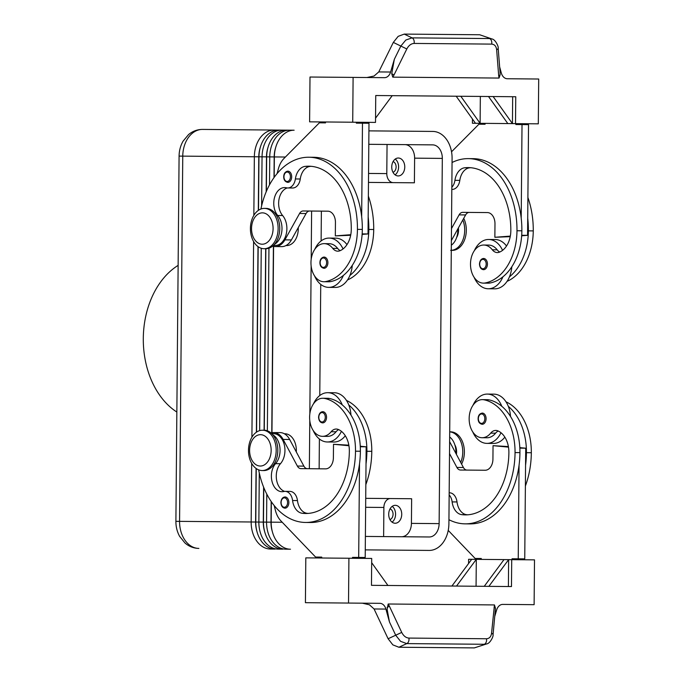 <?xml version="1.0" encoding="UTF-8"?>
<svg xmlns="http://www.w3.org/2000/svg" width="682" height="682" viewBox="0 0 682 682"><rect width="100%" height="100%" fill="white"/><g stroke="black" fill="none" stroke-linecap="round" stroke-linejoin="round"><path stroke-width="1.02" d="M285.835 172.009A5.601 3.845 90.5 0 1 287.889 171.165A5.601 3.845 90.5 0 1 291.691 176.8A5.601 3.845 90.5 0 1 287.795 182.375C285.119 181.847 283.755 179.971 283.712 176.732C283.814 173.501 285.204 171.651 287.889 171.165M343.037 248.947A24.646 16.939 -89.5 0 0 329.142 238.078L335.655 238.137A24.646 16.939 -89.5 0 1 346.968 244.616M352.27 265.4A24.646 16.939 90.5 0 1 349.9 275.468A24.646 16.939 -89.5 0 1 335.229 287.429L328.715 287.378A24.646 16.939 -89.5 0 0 343.396 275.409A53 36.419 90.5 0 1 330.625 281.598A19.045 13.086 90.5 0 1 328.758 281.777L323.882 281.734A19.045 13.086 90.5 0 1 310.983 263.925A19.045 13.086 90.5 0 1 322.347 243.815A19.045 13.086 90.5 0 1 324.214 243.645A19.045 13.086 90.5 0 1 332.756 248.384A11.202 7.698 -89.5 0 0 337.786 251.181A11.202 7.698 -89.5 0 0 339.875 250.78A22.404 15.396 -89.5 0 0 351.281 229.314A62.744 43.111 -89.5 0 0 308.724 166.195A62.744 43.111 -89.5 0 0 305.195 166.374A15.686 10.776 -89.5 0 0 295.383 178.957A11.202 7.698 90.5 0 1 287.744 187.968A11.202 7.698 90.5 0 1 286.466 187.806A15.686 10.776 -89.5 0 0 284.667 187.567A15.686 10.776 -89.5 0 0 274.403 198.01A15.686 10.776 -89.5 0 0 277.736 215.495A16.803 11.543 90.5 0 1 281.845 231.232A16.803 11.543 90.5 0 1 274.471 244.318M324.214 243.645L329.091 243.687A19.045 13.086 90.5 0 1 337.641 248.427A11.202 7.698 -89.5 0 0 340.233 250.626M285.988 245.546L286.585 245.554A16.803 11.543 -89.5 0 0 298.256 227.592M322.748 411.689A5.601 3.845 90.5 0 1 326.542 417.324A5.601 3.845 90.5 0 1 322.646 422.891C320.216 422.635 318.861 420.76 318.562 417.256C318.92 413.752 320.31 411.902 322.748 411.689M506.513 246.014A24.646 16.939 -89.5 0 0 495.2 239.527L488.687 239.476A24.646 16.939 -89.5 0 0 474.314 250.729M474.084 277.267A24.646 16.939 -89.5 0 0 488.261 288.767L494.765 288.827A24.646 16.939 -89.5 0 0 509.445 276.858A24.646 16.939 90.5 0 0 511.815 266.79M457.801 228.99A16.803 11.543 90.5 0 1 451.331 245.205M451.842 187.26A11.202 7.698 -89.5 0 0 454.928 180.346A15.686 10.776 90.5 0 1 464.74 167.772A62.744 43.111 90.5 0 1 468.261 167.593A62.744 43.111 90.5 0 1 510.827 230.704A22.404 15.396 90.5 0 1 499.42 252.17A11.202 7.698 90.5 0 1 497.323 252.57A11.202 7.698 90.5 0 1 492.302 249.782A19.045 13.086 -89.5 0 0 483.751 245.034A19.045 13.086 -89.5 0 0 481.893 245.213A19.045 13.086 -89.5 0 0 470.52 265.324A19.045 13.086 -89.5 0 0 483.419 283.124A19.045 13.086 -89.5 0 0 485.286 282.945A53 36.419 -89.5 0 0 516.982 230.755A71.704 49.266 -89.5 0 0 468.346 158.625A71.704 49.266 -89.5 0 0 452.055 162.504M483.751 245.034L488.636 245.077A19.045 13.086 90.5 0 1 497.187 249.825A11.202 7.698 -89.5 0 0 499.778 252.016M456.616 237.524A11.202 7.698 -89.5 0 0 458.534 230.243A11.202 7.698 -89.5 0 0 458.389 227.933M486.087 418.714A5.601 3.845 90.5 0 1 482.191 424.281C479.514 423.761 478.15 421.877 478.108 418.646C478.21 415.415 479.599 413.556 482.285 413.079A5.601 3.845 90.5 0 1 486.087 418.714M368.928 130.867L432.789 131.43A26.888 19.539 -89.5 0 1 446.531 139.426A26.888 19.539 -89.5 0 1 452.089 158.488L448.901 523.708A26.888 19.539 -89.5 0 1 443.01 542.676A26.888 19.539 -89.5 0 1 429.131 550.425L365.271 549.871M274.181 177.363L274.36 156.937A26.888 19.539 -89.5 0 1 280.251 137.969A26.888 19.539 -89.5 0 1 294.13 130.219L289.518 130.177A26.888 19.539 90.5 0 0 275.63 137.935A26.888 19.539 90.5 0 0 269.748 156.894L269.501 184.89M271.172 501.466L270.993 522.156A23.751 17.255 90.5 0 0 272.374 531.755M266.798 494.126L266.56 522.122A26.888 19.539 90.5 0 0 272.109 541.184A26.888 19.539 90.5 0 0 285.86 549.181L290.481 549.215A26.888 19.539 -89.5 0 1 276.73 541.218A26.888 19.539 -89.5 0 1 271.172 522.156L271.351 501.73M259.288 472.958L258.862 522.054A26.888 19.539 90.5 0 0 264.411 541.116A26.888 19.539 90.5 0 0 278.162 549.112L282.783 549.155A26.888 19.539 -89.5 0 1 269.032 541.158A26.888 19.539 -89.5 0 1 263.474 522.097L263.781 487.545M251.675 463.368L251.164 521.986A26.888 19.539 90.5 0 0 256.713 541.048A26.888 19.539 90.5 0 0 270.464 549.044L275.085 549.087A26.888 19.539 -89.5 0 1 261.334 541.09A26.888 19.539 -89.5 0 1 255.784 522.028L256.244 468.551M258.504 210.269L258.964 156.8A26.888 19.539 -89.5 0 1 264.855 137.841A26.888 19.539 -89.5 0 1 278.742 130.083L281.819 130.109A26.888 19.539 90.5 0 0 267.932 137.866A26.888 19.539 90.5 0 0 262.05 156.826L261.615 205.921M289.935 130.808L289.518 130.177L202.528 129.418L274.121 130.04A26.888 19.539 90.5 0 0 260.234 137.798A26.888 19.539 90.5 0 0 254.352 156.758L253.84 215.376M263.602 487.101L263.295 522.088A23.751 17.255 90.5 0 0 264.676 531.687M266.364 191.412L266.662 156.869A26.888 19.539 -89.5 0 1 272.553 137.9A26.888 19.539 -89.5 0 1 286.431 130.151L289.518 130.177M256.065 468.423L255.597 522.02A23.751 17.255 90.5 0 0 256.978 531.619M449.702 431.842L450.708 431.851A20.17 13.853 90.5 0 1 464.382 452.14A20.17 13.853 90.5 0 1 461.586 464.075M449.702 431.868A20.17 13.853 90.5 0 1 462.754 452.123A20.17 13.853 90.5 0 1 460.708 462.439M450.657 250.345L452.285 250.362A20.17 13.853 -89.5 0 0 466.317 230.311A20.17 13.853 -89.5 0 0 463.726 218.334M451.288 250.328A20.17 13.853 -89.5 0 0 464.689 230.303A20.17 13.853 -89.5 0 0 462.831 219.954M276.184 450.495A20.17 13.853 90.5 0 1 262.152 470.546A20.17 13.853 90.5 0 1 248.478 450.256A20.17 13.853 90.5 0 1 262.51 430.214A20.17 13.853 90.5 0 1 276.184 450.495M271.155 450.452A15.686 10.776 90.5 0 1 260.243 466.045A15.686 10.776 90.5 0 1 249.603 450.265A15.686 10.776 90.5 0 1 260.515 434.673A15.686 10.776 90.5 0 1 271.155 450.452M262.51 430.214L264.139 430.223A20.17 13.853 90.5 0 1 277.813 450.512A20.17 13.853 90.5 0 1 263.781 470.554L262.152 470.546M250.413 228.427A20.17 13.853 -89.5 0 0 264.096 248.717A20.17 13.853 -89.5 0 0 278.12 228.675A20.17 13.853 -89.5 0 0 264.445 208.385A20.17 13.853 -89.5 0 0 250.413 228.427M251.539 228.444A15.686 10.776 -89.5 0 0 262.178 244.216A15.686 10.776 -89.5 0 0 273.09 228.632A15.686 10.776 -89.5 0 0 262.451 212.852A15.686 10.776 -89.5 0 0 251.539 228.444M264.096 248.717L265.716 248.734A20.17 13.853 -89.5 0 0 279.748 228.683A20.17 13.853 -89.5 0 0 266.074 208.402L264.445 208.385M365.637 507.297L383.881 507.459A8.96 6.513 -89.5 0 1 385.842 501.134A8.96 6.513 -89.5 0 1 390.471 498.551L365.714 498.337M368.476 182.401L393.233 182.623A8.96 6.513 -89.5 0 1 388.646 179.954A8.96 6.513 -89.5 0 1 386.796 173.603L368.553 173.441M389.951 519.59A5.507 4.007 90.5 0 0 393.062 514.262A5.507 4.007 90.5 0 0 390.044 508.874M392.073 522.148A8.96 6.513 90.5 0 0 395.577 514.279A8.96 6.513 90.5 0 0 392.21 506.351M395.296 505.319A8.96 6.513 -89.5 0 1 401.732 514.339A8.96 6.513 -89.5 0 1 395.142 523.239A8.96 6.513 -89.5 0 1 388.706 514.219A8.96 6.513 -89.5 0 1 395.296 505.319M392.985 172.29A5.507 4.007 90.5 0 0 396.097 166.962A5.507 4.007 90.5 0 0 393.079 161.574M395.1 174.848A8.96 6.513 90.5 0 0 398.603 166.979A8.96 6.513 90.5 0 0 395.245 159.051M398.331 158.019A8.96 6.513 -89.5 0 1 404.767 167.039A8.96 6.513 -89.5 0 1 398.177 175.939A8.96 6.513 -89.5 0 1 391.741 166.92A8.96 6.513 -89.5 0 1 398.331 158.019M454.809 444.766A11.202 7.698 90.5 0 1 456.599 452.072A11.202 7.698 90.5 0 1 456.411 454.382M449.157 494.936A11.202 7.698 90.5 0 1 452.123 501.901A15.686 10.776 -89.5 0 0 461.714 514.646A62.744 43.111 -89.5 0 0 465.235 514.893A62.744 43.111 -89.5 0 0 508.891 452.524A22.404 15.396 -89.5 0 0 497.86 430.862A11.202 7.698 -89.5 0 0 495.771 430.427A11.202 7.698 -89.5 0 0 490.699 433.13A19.045 13.086 90.5 0 1 482.072 437.725A19.045 13.086 90.5 0 1 480.213 437.52A19.045 13.086 90.5 0 1 469.199 417.214A19.045 13.086 90.5 0 1 482.404 399.635A19.045 13.086 90.5 0 1 484.263 399.848A53 36.419 90.5 0 1 515.046 452.584A71.704 49.266 90.5 0 1 465.158 523.853A71.704 49.266 90.5 0 1 448.935 519.693M472.967 405.33A24.646 16.939 90.5 0 1 487.34 394.077A24.646 16.939 90.5 0 1 501.807 406.302A53 36.419 -89.5 0 0 489.147 399.891A19.045 13.086 -89.5 0 0 487.289 399.678L482.404 399.635M504.842 437.145A24.646 16.939 90.5 0 1 493.418 443.428L486.905 443.377A24.646 16.939 90.5 0 1 472.737 431.868M487.34 394.077L493.853 394.136A24.646 16.939 90.5 0 1 508.32 406.353A24.646 16.939 90.5 0 1 510.503 416.463M500.989 432.746A24.646 16.939 90.5 0 1 486.905 443.377M487.434 264.113A5.601 3.845 90.5 0 1 483.538 269.68C481.108 269.424 479.753 267.549 479.463 264.045C479.813 260.541 481.202 258.691 483.64 258.478A5.601 3.845 90.5 0 1 487.434 264.113M258.657 469.855A71.704 49.266 -89.5 0 0 305.613 522.463A71.704 49.266 -89.5 0 0 355.501 451.186A53 36.419 -89.5 0 0 324.717 398.459A19.045 13.086 -89.5 0 0 322.859 398.245A19.045 13.086 -89.5 0 0 309.654 415.824A19.045 13.086 -89.5 0 0 320.668 436.13A19.045 13.086 -89.5 0 0 322.526 436.335A19.045 13.086 -89.5 0 0 331.154 431.74A11.202 7.698 90.5 0 1 336.226 429.038A11.202 7.698 90.5 0 1 338.315 429.472A22.404 15.396 90.5 0 1 349.346 451.134A62.744 43.111 90.5 0 1 305.689 513.495A62.744 43.111 90.5 0 1 302.169 513.256A15.686 10.776 90.5 0 1 292.578 500.511A11.202 7.698 -89.5 0 0 285.102 491.364A11.202 7.698 -89.5 0 0 283.814 491.509A15.686 10.776 90.5 0 1 282.016 491.713A15.686 10.776 90.5 0 1 271.93 481.091A15.686 10.776 90.5 0 1 275.571 463.666A16.803 11.543 -89.5 0 0 279.952 448.006A16.803 11.543 -89.5 0 0 272.809 434.784M284.624 491.381A15.686 10.776 90.5 0 1 276.508 479.523A15.686 10.776 90.5 0 1 280.455 463.709A16.803 11.543 -89.5 0 0 284.36 445.048A16.803 11.543 -89.5 0 0 273.55 433.667L271.768 433.65M313.422 403.94A24.646 16.939 90.5 0 1 327.795 392.687A24.646 16.939 90.5 0 1 342.262 404.903A53 36.419 -89.5 0 0 329.602 398.501A19.045 13.086 -89.5 0 0 327.744 398.288L322.859 398.245M341.443 431.356A24.646 16.939 90.5 0 1 327.36 441.979L333.873 442.038A24.646 16.939 90.5 0 0 345.305 435.755M327.36 441.979A24.646 16.939 90.5 0 1 313.191 430.478M360.292 446.753L366.166 446.804L366.021 463.905A71.704 49.266 -89.5 0 0 366.899 451.288A53 36.419 -89.5 0 0 348.775 404.963A24.646 16.939 90.5 0 0 334.308 392.747L327.795 392.687M285.05 496.956A5.601 3.845 90.5 0 1 288.853 502.591A5.601 3.845 90.5 0 1 284.948 508.167C282.519 507.911 281.163 506.027 280.873 502.523C281.223 499.028 282.612 497.169 285.05 496.956M322.04 257.924A5.601 3.845 90.5 0 1 324.095 257.088A5.601 3.845 90.5 0 1 327.897 262.723A5.601 3.845 90.5 0 1 323.993 268.29C321.316 267.762 319.96 265.886 319.918 262.647C320.011 259.416 321.41 257.566 324.095 257.088M408.91 638.079A4.484 3.078 90.5 0 1 408.612 641.489A4.484 3.078 90.5 0 1 406.753 643.603L484.314 644.277A4.484 3.078 -89.5 0 0 486.181 642.163A4.484 3.078 -89.5 0 0 486.479 638.753L408.91 638.079C405.952 637.858 403.556 635.974 401.724 632.419L388.109 638.753L374.068 608.975L369.448 604.798L362.321 603.178M494.842 616.11L496.632 610.049A8.96 6.513 -89.5 0 1 499.062 605.931A8.96 6.513 -89.5 0 1 502.745 604.405L534.117 604.678L534.509 559.862L511.713 559.666L511.474 586.554L371.468 585.327L371.707 558.439L348.911 558.243L348.519 603.058L379.891 603.331A8.96 6.513 -89.5 0 1 383.548 604.925A8.96 6.513 -89.5 0 1 385.91 609.077L389.439 621.916L387.129 609.358L388.177 604.005L494.45 604.934L491.56 633.203C491.057 636.732 489.361 638.582 486.479 638.753M366.907 77.518L374.068 76.026L378.757 71.925L393.318 42.403L406.813 48.968C408.706 45.455 411.135 43.605 414.102 43.435L491.662 44.108A4.484 3.078 -89.5 0 0 491.432 40.698A4.484 3.078 -89.5 0 0 489.599 38.55L412.039 37.877A4.484 3.078 90.5 0 1 413.863 40.025A4.484 3.078 90.5 0 1 414.102 43.435M491.995 38.985L479.702 34.756L404.247 34.1L412.039 37.877L405.807 40.05L400.846 46.052L394.349 59.257L390.598 72.028A8.96 6.513 -89.5 0 1 388.169 76.145A8.96 6.513 -89.5 0 1 384.478 77.671L310.003 77.023L309.611 121.839L352.722 122.214L353.106 77.398M404.247 34.1L398.169 36.351L393.318 42.403M389.439 621.916L395.705 635.232L400.556 641.319L406.753 643.603L398.893 647.244L474.348 647.9L486.709 643.885M388.109 638.753L392.858 644.882L398.893 647.244M493.043 634.882A4.484 1.927 -174.5 0 0 493.043 634.84L495.482 608.353A4.484 1.927 -174.5 0 0 494.058 607.159M474.348 647.9L486.65 643.91C490.29 643.51 493.674 635.888 493.043 634.831A4.484 1.927 -174.5 0 0 493.052 634.746A4.484 1.927 -174.5 0 0 491.56 633.203M495.285 611.515L495.345 610.893M352.722 122.214L375.509 122.41L375.748 95.523L515.754 96.742L515.515 123.63L538.311 123.834L538.703 79.018L507.331 78.745A8.96 6.513 -89.5 0 1 503.674 77.151A8.96 6.513 -89.5 0 1 501.313 73L499.642 66.896M394.349 59.257L391.741 73.716L394.043 74.926L406.813 48.968M500 71.508L500.136 74.662L499.053 78.063L392.772 77.143L394.043 74.926M491.662 44.108C494.552 44.339 496.206 46.214 496.649 49.752A4.484 1.927 -4.5 0 0 498.167 48.234A4.484 1.927 -4.5 0 0 498.167 48.149C498.815 47.109 495.558 39.428 491.935 38.968L479.702 34.756M500.051 72.121L498.167 48.141A4.484 1.927 -4.5 0 0 498.158 48.098M178.13 265.383A80.664 58.609 90.5 0 0 143.297 338.417A80.664 58.609 90.5 0 0 176.851 412.047M368.809 144.311L432.669 144.874A13.444 9.77 -89.5 0 1 442.32 158.403L439.131 523.623A13.444 9.77 -89.5 0 1 429.251 536.981L365.382 536.427M496.649 49.752L498.695 75.838A4.484 1.927 -4.5 0 0 500.136 74.662M391.741 73.716L392.772 77.143M401.724 632.419L389.405 606.238L387.086 607.406M495.482 608.353L494.45 604.934M348.519 603.058L305.417 602.683L305.809 557.867L348.911 558.243M375.748 95.523L392.201 95.668L375.543 118.174M480.341 96.435L480.111 123.323L475.49 123.28L456.19 96.222L392.201 95.668M488.517 96.512L507.817 123.57L480.111 123.323L460.81 96.264M493.137 96.546L512.438 123.604L507.817 123.57M512.676 96.716L512.438 123.604L515.515 123.63M475.49 123.28L472.413 123.254L472.447 119.018M485.081 123.365L485.073 124.26L478.917 124.209L451.535 151.788M522.378 124.593L522.386 123.689M509.445 276.858A53 36.419 90.5 0 0 528.38 230.857A71.704 49.266 90.5 0 0 527.715 218.223L528.533 124.644L515.865 124.533L515.873 123.638M325.536 121.976L325.527 122.871L319.372 122.82L284.027 158.412A22.404 15.396 -89.5 0 0 278.418 168.693L277.071 173.629M362.833 123.195L362.841 122.3M347.505 279.97A53 36.419 -89.5 0 0 373.719 229.51L368.834 229.467A71.704 49.266 90.5 0 0 368.178 216.833L368.988 123.254L356.319 123.144L356.328 122.24M371.664 562.676L387.93 585.471L371.468 585.327M456.531 586.068L476.3 559.351L504.015 559.598L484.246 586.315M476.07 586.239L476.3 559.351L471.688 559.317L451.919 586.034M488.866 586.358L508.636 559.641L508.397 586.529M504.015 559.598L511.713 559.666M468.568 563.528L468.611 559.291L471.688 559.317M305.613 522.463L310.498 522.506A71.704 49.266 -89.5 0 0 359.508 463.854L358.689 557.433L352.534 557.382L352.526 558.277M321.733 558.004L321.742 557.109L315.578 557.058L280.865 520.843A22.404 15.396 90.5 0 1 275.434 510.468L274.181 505.515M359.039 557.433L359.039 558.328M519.812 447.639L525.711 448.193L524.748 558.882L512.071 558.771L512.071 559.666M518.584 558.831L518.576 559.726M481.279 559.402L481.287 558.498L475.124 558.447L448.227 530.4M366.021 463.905L365.202 557.492L358.689 557.433M270.967 432.925A17.928 12.319 90.5 0 1 273.559 432.55L280.072 432.601A17.928 12.319 90.5 0 1 289.662 439.481L303.874 466.121A6.726 4.621 -89.5 0 0 307.471 468.696M273.559 432.55A17.928 12.319 90.5 0 1 283.149 439.421L297.361 466.062A6.726 4.621 -89.5 0 0 300.958 468.636L325.587 468.858A11.202 7.698 -89.5 0 0 333.387 457.716L333.507 444.272L348.843 445.167M360.267 446.241L366.166 446.804M333.507 444.272L348.937 445.73M315.578 557.058L321.742 557.109M308.136 513.418A62.744 43.111 90.5 0 1 307.053 513.299A15.686 10.776 90.5 0 1 297.463 500.554A11.202 7.698 -89.5 0 0 289.978 491.407L285.102 491.364M348.775 404.963A24.646 16.939 90.5 0 1 350.966 415.074M360.19 445.005A22.404 15.396 90.5 0 1 360.394 446.258M322.526 436.335L327.411 436.378A19.045 13.086 -89.5 0 0 336.038 431.783A11.202 7.698 90.5 0 1 338.673 429.634M359.508 463.854A71.704 49.266 -89.5 0 0 360.386 451.228A53 36.419 -89.5 0 0 342.262 404.903M346.456 400.419A53 36.419 90.5 0 1 371.784 451.331A71.704 49.266 90.5 0 1 365.833 484.629M284.343 433.761L284.948 433.769A16.803 11.543 90.5 0 1 296.303 451.927M481.586 259.313A5.601 3.845 90.5 0 1 483.64 258.478M449.617 441.638L463.419 467.511A6.726 4.621 -89.5 0 0 467.017 470.086M449.515 453.598L456.906 467.451A6.726 4.621 -89.5 0 0 460.503 470.034L485.132 470.248A11.202 7.698 -89.5 0 0 492.933 459.114L493.043 445.67L508.38 446.557M465.158 523.853L470.043 523.895A71.704 49.266 -89.5 0 0 519.053 465.243L518.235 558.822M493.043 445.67L508.482 447.128M525.711 448.193L519.837 448.142M467.673 514.808A62.744 43.111 90.5 0 1 466.599 514.688A15.686 10.776 90.5 0 1 457.008 501.943A11.202 7.698 -89.5 0 0 449.523 492.796L449.174 492.796M525.558 465.303A71.704 49.266 -89.5 0 0 526.444 452.678A53 36.419 -89.5 0 0 508.32 406.353M519.735 446.395A22.404 15.396 90.5 0 1 519.94 447.648M482.072 437.725L486.957 437.767A19.045 13.086 -89.5 0 0 495.584 433.172A11.202 7.698 90.5 0 1 498.218 431.024M525.379 486.027A71.704 49.266 -89.5 0 0 531.329 452.72A53 36.419 -89.5 0 0 505.993 401.817M455.849 453.317A16.803 11.543 -89.5 0 0 449.66 436.992M519.053 465.243A71.704 49.266 -89.5 0 0 519.931 452.626A53 36.419 -89.5 0 0 501.807 406.302M393.233 182.623L414.392 182.802L414.613 158.156A13.444 9.77 90.5 0 0 404.963 144.627M383.881 507.459L383.625 536.589M401.536 536.743A13.444 9.77 90.5 0 0 411.425 523.384L411.638 498.738L390.471 498.551M387.052 144.473L386.796 173.603M319.133 468.798L319.389 438.986M319.773 395.543L320.736 284.385M321.12 240.934L321.375 211.122M256.568 432.098L258.18 246.731M260.336 147.227A23.751 17.255 90.5 0 0 258.785 156.8L258.316 210.397M258.001 246.594L256.381 432.226M253.61 241.539L251.905 437.205M264.284 430.231L265.861 248.734M268.035 147.295A23.751 17.255 90.5 0 0 266.483 156.869L266.176 191.855M265.682 248.734L264.096 430.223M261.249 248.265L259.654 430.615M268.947 248.205L267.353 430.802M271.956 432.686L273.584 246.407M311.614 211.036L311.188 259.228M311.137 265.92L309.841 413.829M309.781 420.521L309.364 468.713M275.733 147.363A23.751 17.255 90.5 0 0 274.181 156.928L274.002 177.618M273.397 246.373L271.768 432.72M468.346 158.625L473.223 158.667A71.704 49.266 90.5 0 1 521.21 218.172A71.704 49.266 90.5 0 1 521.866 230.797A53 36.419 90.5 0 1 502.932 276.798A53 36.419 90.5 0 1 490.17 282.987A19.045 13.086 90.5 0 1 488.303 283.166L483.419 283.124M470.708 167.712A62.744 43.111 -89.5 0 0 469.625 167.815A15.686 10.776 -89.5 0 0 459.813 180.389A11.202 7.698 90.5 0 1 452.175 189.408L451.816 189.4M527.715 218.223L527.57 235.333L521.79 235.776A22.404 15.396 -89.5 0 1 521.559 237.021M527.902 197.499A71.704 49.266 90.5 0 1 533.264 230.9A53 36.419 90.5 0 1 507.05 281.359M502.574 250.345A24.646 16.939 -89.5 0 0 488.687 239.476M488.261 288.767A24.646 16.939 -89.5 0 0 502.932 276.798M451.475 228.598L459.105 214.873A6.726 4.621 90.5 0 1 462.754 212.358L487.383 212.571A11.202 7.698 90.5 0 1 494.979 223.841L494.868 237.285L510.213 236.663M451.373 240.558L465.618 214.932A6.726 4.621 90.5 0 1 469.259 212.417M485.073 124.26L478.917 124.209M527.57 235.333L521.696 235.281M521.21 218.172L522.02 124.584M494.868 237.285L510.324 236.1M368.178 216.833L368.024 233.943L362.244 234.386A22.404 15.396 -89.5 0 1 362.014 235.631M368.834 229.467A53 36.419 90.5 0 1 349.9 275.468M373.719 229.51A71.704 49.266 -89.5 0 0 368.357 196.109M260.933 209.007A71.704 49.266 90.5 0 1 308.801 157.235A71.704 49.266 90.5 0 1 357.436 229.365A53 36.419 90.5 0 1 325.74 281.555A19.045 13.086 90.5 0 1 323.882 281.734M308.801 157.235L313.686 157.278A71.704 49.266 90.5 0 1 361.665 216.774A71.704 49.266 90.5 0 1 362.321 229.408A53 36.419 90.5 0 1 343.396 275.409M287.267 187.942A15.686 10.776 -89.5 0 0 278.947 199.655A15.686 10.776 -89.5 0 0 282.621 215.538A16.803 11.543 90.5 0 1 286.193 234.267A16.803 11.543 90.5 0 1 275.196 245.452L273.405 245.435M311.163 166.323A62.744 43.111 -89.5 0 0 310.08 166.417A15.686 10.776 -89.5 0 0 300.268 178.999A11.202 7.698 90.5 0 1 292.629 188.01L287.744 187.968M329.142 238.078A24.646 16.939 -89.5 0 0 314.777 249.331M314.538 275.878A24.646 16.939 -89.5 0 0 328.715 287.378M272.595 246.151A17.928 12.319 -89.5 0 0 275.178 246.577A17.928 12.319 -89.5 0 0 284.897 239.868L299.568 213.483A6.726 4.621 90.5 0 1 303.209 210.968L327.837 211.181A11.202 7.698 90.5 0 1 335.442 222.451L335.322 235.895L350.667 235.273M275.178 246.577L281.692 246.628A17.928 12.319 -89.5 0 0 291.402 239.928L306.073 213.534A6.726 4.621 90.5 0 1 309.722 211.019M361.665 216.774L362.474 123.195M362.151 233.892L368.024 233.943M335.322 235.895L350.778 234.71M283.959 176.74A4.706 3.231 90.5 0 1 285.502 172.768A4.706 3.231 90.5 0 1 288.793 172.657A4.706 3.231 90.5 0 1 290.421 176.791A4.706 3.231 90.5 0 1 287.148 181.472A4.706 3.231 90.5 0 1 283.959 176.74M337.641 248.427L332.756 248.384M325.28 417.316A4.706 3.231 -89.5 0 0 322.083 412.576A4.706 3.231 -89.5 0 0 318.809 417.256A4.706 3.231 -89.5 0 0 320.293 421.254A4.706 3.231 -89.5 0 0 323.575 421.416A4.706 3.231 -89.5 0 0 325.28 417.316M492.302 249.782L497.187 249.825M479.83 422.644A4.706 3.231 -89.5 0 0 483.112 422.806A4.706 3.231 -89.5 0 0 484.817 418.705A4.706 3.231 -89.5 0 0 481.628 413.974A4.706 3.231 -89.5 0 0 478.355 418.646A4.706 3.231 -89.5 0 0 479.83 422.644M282.212 522.259L175.896 521.329L179.085 156.101L182.759 156.135A26.888 19.539 -89.5 0 1 188.65 137.176A26.888 19.539 -89.5 0 1 202.528 129.418C197.286 129.452 192.622 131.174 188.547 134.584L183.074 141.157C180.474 145.735 179.144 150.713 179.085 156.101L179.093 156.101M175.896 521.329C175.862 526.717 177.098 531.721 179.622 536.342L184.984 543.008C188.999 546.495 193.628 548.294 198.871 548.422A26.888 19.539 -89.5 0 1 185.129 540.425A26.888 19.539 -89.5 0 1 179.571 521.363L182.759 156.135L285.4 157.03M282.237 130.739L281.819 130.109M274.548 130.671L274.121 130.04M484.263 399.848L489.147 399.891M486.172 264.105A4.706 3.231 90.5 0 1 482.899 268.776A4.706 3.231 90.5 0 1 479.702 264.045A4.706 3.231 90.5 0 1 481.253 260.072A4.706 3.231 90.5 0 1 484.535 259.97A4.706 3.231 90.5 0 1 486.172 264.105M280.455 463.709L275.571 463.666M329.602 398.501L324.717 398.459M287.582 502.583A4.706 3.231 -89.5 0 0 284.385 497.851A4.706 3.231 -89.5 0 0 281.112 502.523A4.706 3.231 -89.5 0 0 282.595 506.521A4.706 3.231 -89.5 0 0 285.877 506.683A4.706 3.231 -89.5 0 0 287.582 502.583M320.156 262.655A4.706 3.231 90.5 0 1 321.708 258.683A4.706 3.231 90.5 0 1 324.99 258.572A4.706 3.231 90.5 0 1 326.627 262.706A4.706 3.231 90.5 0 1 323.353 267.387A4.706 3.231 90.5 0 1 320.156 262.655M374.068 608.975L385.91 609.077M498.695 75.838L499.053 78.063M389.405 606.238L388.177 604.005M390.598 72.028L378.757 71.925M283.149 439.421L289.662 439.481M297.361 466.062L303.874 466.121M360.386 451.228L355.501 451.186M336.038 431.783L331.154 431.74M307.053 513.299L302.169 513.256M297.463 500.554L292.578 500.511M371.784 451.331L366.899 451.288M463.419 467.511L456.906 467.451M526.444 452.678L531.329 452.72M515.046 452.584L519.931 452.626M490.699 433.13L495.584 433.172M461.714 514.646L466.599 514.688M452.123 501.901L457.008 501.943M439.131 523.623L411.425 523.384M442.32 158.403L414.613 158.156M270.899 548.422L270.464 549.044M278.597 548.49L278.162 549.112M286.295 548.558L285.86 549.181M516.982 230.755L521.866 230.797M454.928 180.346L459.813 180.389M464.74 167.772L469.625 167.815M485.286 282.945L490.17 282.987M528.38 230.857L533.264 230.9M465.618 214.932L459.105 214.873M362.321 229.408L357.436 229.365M282.621 215.538L277.736 215.495M300.268 178.999L295.383 178.957M310.08 166.417L305.195 166.374M330.625 281.598L325.74 281.555M284.897 239.868L291.402 239.928M299.568 213.483L306.073 213.534"/></g></svg>
